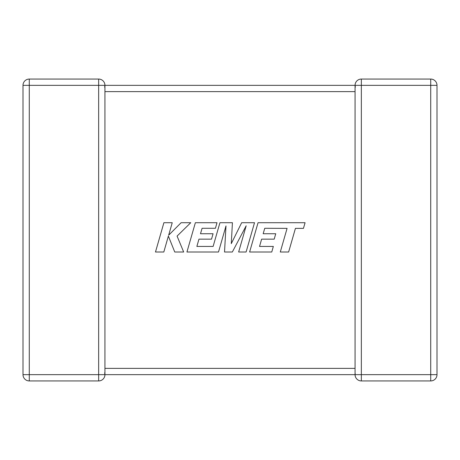 <?xml version="1.0" encoding="UTF-8"?>
<svg xmlns="http://www.w3.org/2000/svg" width="460" height="460" viewBox="0 0 460 460"><rect width="100%" height="100%" fill="white"/><g stroke="black" fill="none" stroke-linecap="round" stroke-linejoin="round"><path stroke-width="0.69" d="M355.062 369.397L355.062 374.659L104.937 374.659A6.279 6.279 0 0 1 98.659 380.937L29.279 380.937A6.279 6.279 0 0 1 23 374.659L23 85.341A6.279 6.279 0 0 1 29.279 79.062L98.659 79.062A6.279 6.279 0 0 1 104.937 85.341L104.937 374.572M104.662 87.181L104.937 85.341L355.062 85.341L355.062 91.132M355.062 368.868L355.062 91.62L104.937 91.62M355.068 85.548L355.062 85.341A6.279 6.279 0 0 1 361.341 79.062L430.721 79.062A6.279 6.279 0 0 1 437 85.341L437 374.659L430.721 374.659L430.721 380.937L361.341 380.937A6.279 6.279 0 0 1 355.062 374.659A6.279 6.279 0 0 0 361.341 380.937L361.341 374.659L430.721 374.659L430.721 85.341L361.341 85.341L361.341 374.659L355.062 374.659L355.195 373.382M104.662 372.818L104.937 374.659L98.659 374.659L98.659 85.341L29.279 85.341L29.279 374.659L98.659 374.659L98.659 380.937M355.062 85.341L361.341 85.341L361.341 79.062A6.279 6.279 0 0 0 355.062 85.341L355.339 87.181M430.721 380.937A6.279 6.279 0 0 0 437 374.659A6.279 6.279 0 0 1 430.721 380.937M264.753 228.286L287.086 228.367L280.289 252.005L288.633 252.005L295.429 228.367L303.45 228.367L305.078 222.709L258.048 222.709L249.619 252.005L271.756 252.005L273.338 246.433L259.543 246.433L261.625 239.154L274.195 239.154L275.741 233.737L263.166 233.737L264.753 228.286M254.518 222.709L241.667 222.709L231.288 243.639L232.415 222.709L219.937 222.709L213.118 246.433L196.874 246.433L198.95 239.154L211.525 239.154L213.072 233.737L200.497 233.737L202.084 228.286L215.429 228.286L217.011 222.709L195.368 222.709L186.938 252.005L218.5 252.005L225.992 225.923L224.526 252.005L232.34 252.005L246.175 225.797L238.648 252.005L246.094 252.005L254.518 222.709M163.898 222.709L155.48 252.005L163.812 252.005L168.371 236.101L174.754 252.005L183.672 252.005L177.077 236.101L190.75 222.709L181.113 222.709L168.659 235.204L172.241 222.709L163.898 222.709M104.937 368.379L355.062 368.379M23 85.341L29.279 85.341L29.279 79.062M29.279 380.937L29.279 374.659L23 374.659M98.659 79.062L98.659 85.341L104.937 85.341M430.721 79.062L430.721 85.341L437 85.341A6.279 6.279 0 0 0 430.721 79.062"/></g></svg>
